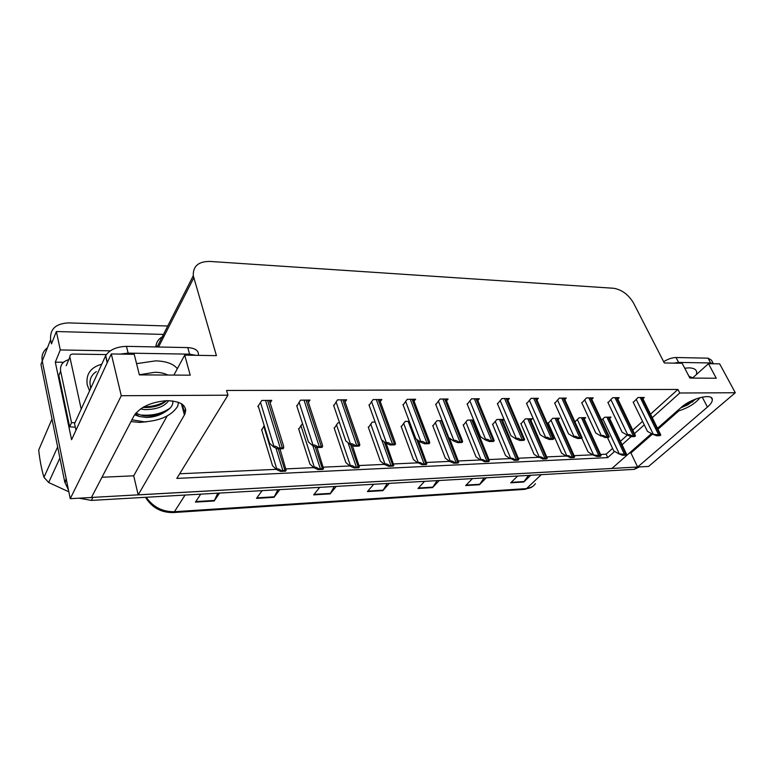 <?xml version="1.0" encoding="UTF-8"?>
<svg xmlns="http://www.w3.org/2000/svg" width="774" height="774" viewBox="0 0 774 774"><rect width="100%" height="100%" fill="white"/><g stroke="black" fill="none" stroke-linecap="round" stroke-linejoin="round"><path stroke-width="1.16" d="M146.741 421.743L139.707 422.411L131.019 421.569M652.279 417.66L679.766 393.008L735.3 392.737L648.602 466.432L637.631 467.041L707.446 407.066C710.706 404.222 712.332 401.764 712.332 399.703C712.854 392.892 691.056 398.262 681.159 407.463L657.523 428.283M735.3 392.737L719.665 363.867L708.462 363.683L716.26 378.234L689.895 378.08L682.146 363.258L664.324 362.967L633.529 303.031C628.42 294.526 621.754 289.602 613.511 288.257L209.851 261.428C198.425 261.409 192.91 266.169 193.287 275.718L216.42 355.653L184.696 355.131L190.22 375.177L139.378 374.887L134.231 354.308L111.292 353.941L71.585 439.709L55.312 362.164L63.555 362.261M163.469 334.416L56.357 331.533L60.285 349.945L110.276 350.835M60.285 349.945L55.312 362.164M164.194 335.916C159.057 338.074 156.28 341.74 155.864 346.946M157.538 346.084L155.932 346.055M56.357 331.533L51.481 343.879L50.61 339.747C49.768 329.105 55.796 323.484 68.702 322.903L167.745 326.009M111.292 353.941L121.276 395.717L70.24 498.679L42.241 361.071C41.293 355.585 43.034 351.135 47.475 347.739M651.485 433.604L611.905 468.473L138.198 494.886L184.88 414.109C187.492 405.711 181.503 401.232 166.913 400.651C151.172 401.958 140.229 406.979 134.076 415.706L91.419 497.498L70.24 498.679M121.276 395.717L227.943 395.195L176.82 478.419L607.716 457.618L614.662 451.387M622.102 444.721L631.178 436.584M634.486 433.614L644.268 424.849M138.198 494.886L133.699 475.807L101.975 477.258M629.397 453.071L630.945 452.993L637.631 467.041M185.654 409.059L184.202 411.584M184.696 355.131L173.889 375.08M708.462 363.683L692.953 377.644M650.537 414.138L677.927 389.438L226.569 390.473L227.943 395.195M677.927 389.438L679.766 393.008M600.682 454.444L606.129 454.193L612.553 448.398M620.467 441.267L627.259 435.133M632.803 430.141L642.555 421.337M606.129 454.193L607.716 457.618M179.674 473.775L276.299 469.334M286.351 468.87L313.847 467.612M323.648 467.157L349.877 465.958M359.417 465.522L384.465 464.371M393.773 463.945L417.708 462.842M426.793 462.426L449.675 461.381M458.547 460.965L480.441 459.969M489.1 459.562L510.076 458.605M518.541 458.218L538.636 457.289M546.908 456.912L566.181 456.031M574.269 455.654L592.758 454.812M477.8 400.448L479.319 398.755L471.54 398.813L467.244 404.231M414.042 401.145L415.619 399.249L407.211 399.316L403.138 404.947M380.247 401.532L381.834 399.51L373.078 399.577L369.14 405.324M345.049 401.929L346.655 399.79L337.532 399.858L333.749 405.721M308.381 402.354L309.997 400.071L300.486 400.148L296.858 406.127M446.54 400.787L448.088 398.997L440 399.055L435.81 404.579M507.889 400.129L509.389 398.513L501.9 398.571L497.498 403.893M536.875 399.829L538.346 398.291L531.128 398.349L526.649 403.573M564.817 399.529L566.268 398.078L559.312 398.126L554.755 403.254M591.771 399.258L593.203 397.865L586.489 397.913L581.855 402.954M617.787 398.987L619.19 397.662L612.708 397.71L608.016 402.664M642.923 398.736L644.297 397.468L638.037 397.517L633.287 402.383M270.136 402.819L271.761 400.371L261.835 400.448L257.829 406.563L258.39 406.553M442.099 420.64L436.904 420.746L432.869 425.952M375.138 422.043L372.217 422.101L368.414 427.5M339.573 422.788L337.928 422.817L334.262 428.312M302.499 423.562L298.735 429.173M409.291 421.327L405.179 421.414L401.261 426.706M473.649 419.982L467.457 420.108L463.316 425.216M473.514 421.559L474.056 420.969M504.019 419.344L496.889 419.489L492.661 424.51M502.703 420.872L504.067 419.44M530.858 420.214L532.299 418.753L525.285 418.898L520.97 423.833M558.035 419.576L559.447 418.183L552.675 418.328L548.292 423.175M584.273 418.966L585.666 417.631L579.126 417.767L574.966 421.801M609.631 418.386L610.996 417.099L604.678 417.234L601.582 420.156M264.205 425.632L261.728 430.063M630.945 452.993L652.405 434.117M657.987 429.212L678.788 410.907M133.699 475.807L167.165 415.977M66.409 479.725L42.241 361.071L50.61 339.747M637.612 467.012L91.438 497.45M155.922 346.172L157.48 346.201M639.363 466.945L634.206 469.354L91.351 500.41L79.035 498.185M68.489 490.068L64.745 481.97L40.945 364.39L42.241 361.071M279.782 489.632L274.015 497.305L256.475 498.388L262.125 490.639M219.545 493.077L214.185 500.971L195.454 502.123L200.689 494.151M439.235 480.509L432.579 487.591L417.979 488.491L424.568 481.341M486.314 477.81L479.454 484.718L465.667 485.569L472.479 478.603M530.78 475.265L523.737 482.009L510.705 482.802L517.7 476.02M336.255 486.401L330.14 493.87L313.673 494.876L319.691 487.349M389.303 483.363L382.898 490.639L367.408 491.587L373.736 484.253M387.203 483.479L382.898 490.639M334.242 486.507L330.14 493.87M528.478 475.4L523.737 482.009M484.069 477.935L479.454 484.718M437.058 480.625L432.579 487.591M217.775 493.173L214.185 500.971M277.885 489.739L274.015 497.305M286.167 470.369L285.567 471.173L280.585 471.405L276.55 469.576L276.84 469.179C277.537 468.464 278.988 468.938 281.175 470.602L286.167 470.369L279.965 448.823M261.564 429.522L272.535 465.755L276.55 469.576M280.585 471.405L281.175 470.602M283.7 447.856L283.091 448.717L277.895 448.891L273.715 447.043L274.015 446.617C274.731 445.853 276.231 446.327 278.505 448.03L283.7 447.856L283.565 446.037L269.381 400.39M258.216 405.973L269.555 443.221L273.715 447.043M277.895 448.891L278.505 448.03M323.542 468.618L322.922 469.412L318.133 469.634L314.118 467.844L314.418 467.457C315.134 466.751 316.585 467.215 318.753 468.841L323.542 468.618L317.04 447.536M298.571 428.67L309.948 464.119L314.118 467.844M318.133 469.634L318.753 468.841M359.397 466.945L358.759 467.719L354.163 467.941L350.148 466.19L350.458 465.803C351.202 465.116 352.644 465.571 354.802 467.157L359.397 466.945L352.305 445.36M334.107 427.848L345.833 462.542L350.148 466.19M354.163 467.941L354.802 467.157M393.821 465.338L393.163 466.103L388.751 466.306L384.746 464.594L385.065 464.216C385.829 463.539 387.271 463.984 389.409 465.542L393.821 465.338L386.158 443.299M368.26 427.054L380.315 461.033L384.746 464.594M388.751 466.306L389.409 465.542M322.574 446.53L321.936 447.372L316.963 447.546L312.783 445.727L313.102 445.311C313.847 444.566 315.347 445.021 317.601 446.695L322.574 446.53L322.342 444.702L307.626 400.09M296.684 405.586L308.468 442.002L312.783 445.727M316.963 447.546L317.601 446.695M359.813 445.253L359.146 446.076L354.386 446.25L350.216 444.469L350.535 444.063C351.299 443.328 352.809 443.783 355.043 445.418L359.813 445.253L359.484 443.444L344.314 399.81M333.575 405.218L345.736 440.832L350.216 444.469M354.386 446.25L355.043 445.418M395.504 444.034L394.817 444.847L390.251 445.002L386.091 443.27L386.429 442.873C387.213 442.148 388.712 442.593 390.938 444.189L395.504 444.034L395.108 442.254L379.512 399.529M368.966 404.85L381.485 439.709L386.091 443.27M390.251 445.002L390.938 444.189M429.754 442.863L429.048 443.657L424.665 443.812L420.524 442.118L420.863 441.722C421.666 441.016 423.165 441.441 425.371 443.018L429.754 442.863L429.309 441.122L413.326 399.268M402.964 404.502L415.793 438.635L420.524 442.118M424.665 443.812L425.371 443.018M680.588 407.956L687.738 404.86L681.623 407.056M676.602 411.478C687.148 408.566 694.984 403.941 700.102 397.604M696.126 398.871L687.738 404.86M713.454 363.77L710.638 362.958L678.575 362.416L673.902 363.122M713.386 363.712L711.5 360.21L708.065 358.168L676.021 357.52C672.248 357.588 668.126 358.972 663.657 361.671M692.798 400.226L685.754 404.028M695.845 398.978L682.832 406.079M131.938 419.808L144.428 421.849C160.692 420.621 171.77 415.435 177.662 406.292L178.533 402.277M166.536 400.671C161.369 405.363 153.958 407.646 144.303 407.501L142.89 407.366M168.606 400.651L168.384 401.067C164.117 406.698 156.261 409.543 144.825 409.61L140.433 408.972M135.286 413.809L139.484 416.538L146.779 417.476C153.784 417.215 159.918 415.328 165.181 411.826C159.773 414.845 153.513 416.228 146.412 415.986C141.981 415.648 138.536 414.603 136.079 412.832M172.757 400.932C173.434 404.734 170.909 408.372 165.181 411.826M139.484 416.538L134.608 414.796M195.957 355.324L189.601 354.163L128.126 353.118L120.173 354.086M107.692 361.719L76.007 430.17M198.415 355.363C198.908 350.699 195.358 348.107 187.782 347.594L126.452 346.346C116.506 346.733 109.589 349.809 105.699 355.605L74.546 423.659L75.929 430.17M75.301 427.19L69.65 426.832L58.853 375.467L60.643 371.172C59.85 365.367 62.559 361.526 68.76 359.649M69.65 426.832L71.537 422.672L74.991 422.691M60.643 371.172L71.537 422.672M170.106 408.111C161.95 413.664 152.139 415.957 140.665 414.999M166.526 400.671C160.092 404.647 152.488 406.727 143.712 406.901M89.571 390.841L87.239 384.881C85.73 374.229 90.568 367.34 101.762 364.215M81.202 409.117L69.863 357.037C69.689 355.189 70.715 354.202 72.94 354.047L106.309 354.579M59.898 458.044L48.665 482.521L68.847 491.8M48.665 482.521L43.963 477.297L57.653 446.917M52.003 419.053L38.7 450.033C39.832 460.375 41.593 469.46 43.963 477.297M96.305 371.626C91.061 375.129 89.087 379.976 90.394 386.168L90.926 387.88M90.394 386.168L90.684 388.413M93.683 381.776L93.306 382.685M426.909 463.79L426.232 464.535L421.985 464.739L418.328 462.697C419.102 462.03 420.543 462.465 422.662 463.994L426.909 463.79L418.395 440.551M401.106 426.29L413.442 459.582L417.999 463.065M421.985 464.739L422.662 463.994M458.721 462.301L458.024 463.036L453.951 463.229L449.965 461.594L450.304 461.227C451.097 460.578 452.538 460.994 454.638 462.494L458.721 462.301L449.433 438.084M432.714 425.555L445.321 458.189L449.965 461.594M453.951 463.229L454.638 462.494M489.332 460.878L488.636 461.594L484.708 461.778L481.08 459.814C481.883 459.176 483.324 459.592 485.404 461.062L489.332 460.878L488.849 459.243L472.875 419.992M463.162 424.839L476 456.834L480.741 460.172M484.708 461.778L485.404 461.062M462.649 441.741L461.923 442.515L457.715 442.66L453.583 441.006L453.932 440.619C454.754 439.922 456.254 440.348 458.431 441.886L462.649 441.741L462.155 440.058L445.834 399.016M435.646 404.163L448.746 437.6L453.583 441.006M457.715 442.66L458.431 441.886M494.257 440.658L493.522 441.422L489.468 441.567L485.356 439.942L485.714 439.564C486.546 438.877 488.046 439.293 490.203 440.793L494.257 440.658L477.103 398.765M467.08 403.834L480.422 436.613L485.356 439.942M489.468 441.567L490.203 440.793M524.656 439.622L523.911 440.367L520.012 440.503L515.919 438.916L516.287 438.548C517.129 437.871 518.619 438.278 520.757 439.748L524.656 439.622L507.202 398.533M497.343 403.515L510.908 435.656L515.919 438.916M520.012 440.503L520.757 439.748M518.822 459.495L518.106 460.211L514.323 460.385L510.724 458.46C511.537 457.831 512.978 458.237 515.039 459.669L518.822 459.495L502.074 419.382M492.516 424.152L505.557 455.547L510.376 458.808M514.323 460.385L515.039 459.669M547.247 458.169L546.512 458.866L542.864 459.04L539.294 457.153C540.117 456.525 541.548 456.921 543.6 458.343L547.247 458.169L530.238 418.792M520.825 423.484L534.05 454.29L538.936 457.492M542.864 459.04L543.6 458.343M574.656 456.892L573.911 457.579L570.399 457.744L566.849 455.886C567.681 455.276 569.113 455.663 571.135 457.057L574.656 456.892L557.425 418.221M548.147 422.846L561.537 453.09L566.491 456.225M570.399 457.744L571.135 457.057M601.098 455.654L600.353 456.331L596.957 456.486L593.068 455.006L601.098 455.654L583.673 417.67M581.729 438.026L588.056 451.929L593.068 455.006M596.957 456.486L597.702 455.809M626.64 454.454L625.885 455.122L622.606 455.276L618.745 453.816L626.64 454.454L609.041 417.147M607.445 437.474L613.685 450.807L618.745 453.816M622.606 455.276L623.36 454.609M553.923 438.616L553.168 439.361L549.414 439.487L545.341 437.929L545.709 437.562C546.57 436.904 548.05 437.3 550.169 438.752L553.923 438.616L536.198 398.31M526.494 403.206L540.252 434.736L545.341 437.929M549.414 439.487L550.169 438.752M582.116 437.658L581.342 438.384L577.733 438.51L573.679 436.981L574.056 436.623C574.918 435.975 576.398 436.362 578.497 437.774L582.116 437.658L564.159 398.088M554.59 402.906L568.522 433.846L573.679 436.981M577.733 438.51L578.497 437.774M609.283 436.729L608.509 437.436L605.026 437.562L601.369 435.714C602.249 435.075 603.72 435.452 605.8 436.846L609.283 436.729L591.123 397.875M581.7 402.615L595.777 432.995L600.992 436.062M605.026 437.562L605.8 436.846M635.493 435.83L634.709 436.536L631.342 436.652L627.337 435.182L627.724 434.833C628.604 434.204 630.075 434.572 632.126 435.946L635.493 435.83L617.159 397.672M607.861 402.345L622.073 432.163L627.337 435.182M631.342 436.652L632.126 435.946M660.793 434.969L659.999 435.656L656.749 435.772L652.772 434.32L660.793 434.969L642.294 397.478M633.132 402.074L647.461 431.37L652.772 434.32M656.749 435.772L657.542 435.075M702.231 397.101L707.446 407.066M193.761 277.876L158.544 347.004M181.387 403.622L184.425 414.97M541.258 474.665L526.514 488.617L524.946 489.352L173.299 512.562L174.431 511.72L526.514 488.617C530.529 488.288 533.489 486.623 535.395 483.605M146.209 497.276C153.107 507.076 162.521 511.885 174.431 511.72L185.063 495.05M634.206 469.354L636.838 467.08M91.351 500.41L92.919 497.411M64.745 481.97L66.216 478.893M367.834 491.093L383.246 490.155M418.424 488.007L432.947 487.117M466.132 485.095L479.822 484.263M511.179 482.347L524.124 481.554M314.08 494.373L330.479 493.367M256.852 497.866L274.325 496.792M195.812 501.581L214.475 500.449M263.779 426.251L276.84 469.179M275.921 448.02L282.771 470.35M278.272 448.881L284.851 470.253M260.499 402.49L274.015 446.617M265.54 400.419L280.169 447.778M267.659 400.4L282.326 447.711M300.873 425.468L314.418 467.457M312.88 445.776L320.301 468.599M315.202 446.782L322.284 468.502M336.497 424.703L350.458 465.803M348 442.67L356.301 466.916M350.583 444.634L358.207 466.828M370.717 423.968L385.065 464.216M381.737 439.913L390.86 465.309M384.281 441.877L392.689 465.222M299.074 402.18L313.102 445.311M304.018 400.119L319.207 446.453M306.049 400.1L321.278 446.385M336.051 401.87L350.535 444.063M340.899 399.829L356.591 445.176M342.853 399.819L358.575 445.108M371.53 401.571L386.429 442.873M376.29 399.558L392.428 443.957M378.167 399.539L394.334 443.889M405.595 401.28L420.863 441.722M410.278 399.287L426.813 442.786M412.078 399.278L428.641 442.728M684.729 368.192L689.131 367.863C695.139 368.114 697.567 370.349 696.397 374.548M693.311 378.099L688.889 376.154M710.638 362.958L708.065 358.168M676.021 357.52L678.575 362.416M136.563 363.645L155.651 360.858C166.158 361.177 173.395 363.79 177.352 368.695M167.852 375.051C164.494 373.271 160.189 372.342 154.935 372.275L139.349 374.771M189.601 354.163L187.782 347.594M126.452 346.346L128.126 353.118M105.574 355.885L107.17 362.677M69.863 357.037L66.206 365.744M403.631 423.262L418.328 462.697M408.159 421.346L424.065 463.761M416.644 439.264L425.826 463.674M435.307 422.575L450.304 461.227M439.758 420.688L455.992 462.272M441.432 420.65L457.686 462.194M465.813 421.917L481.08 459.814M470.186 420.05L486.72 460.84M471.801 420.021L488.355 460.762M438.336 401.009L453.932 440.619M442.941 399.036L459.833 441.664M444.673 399.026L461.585 441.596M469.828 400.738L485.714 439.564M474.356 398.794L491.558 440.58M476.02 398.774L493.241 440.522M500.139 400.477L516.287 438.548M504.59 398.552L522.073 439.535M506.196 398.542L523.698 439.487M495.215 421.279L510.724 458.46M499.511 419.44L516.316 459.456M501.068 419.402L517.883 459.388M523.563 420.669L539.294 457.153M527.8 418.84L544.828 458.131M529.3 418.811L546.347 458.053M550.924 420.069L566.849 455.886M555.093 418.27L572.334 456.844M556.545 418.241L573.795 456.776M577.346 419.498L593.435 454.667M581.448 417.718L598.873 455.605M582.841 417.689L600.285 455.538M602.869 418.937L619.113 453.496M606.903 417.186L624.492 454.415M608.258 417.157L625.856 454.348M529.339 400.226L545.709 437.562M533.712 398.329L551.446 438.539M535.26 398.32L553.004 438.481M557.483 399.974L574.056 436.623M561.789 398.107L579.736 437.571M563.279 398.097L581.235 437.523M584.631 399.742L601.369 435.714M588.859 397.894L607 436.642M590.301 397.884L608.451 436.594M610.821 399.51L627.724 434.833M614.991 397.691L633.296 435.752M616.385 397.681L634.69 435.704M636.122 399.287L653.159 433.982M640.224 397.497L658.674 434.882M641.569 397.488L660.029 434.843M711.267 397.681L712.332 399.703M193.287 275.718L157.093 346.975M182.219 404.163L184.88 414.109M173.299 512.562C161.195 512.736 151.917 507.657 145.483 497.314M532.328 486.778L524.946 489.352M64.939 482.802L66.39 479.754M185.789 410.52L184.512 412.736M693.359 400.884L692.449 402.064M107.305 362.396L105.699 355.605"/></g></svg>
